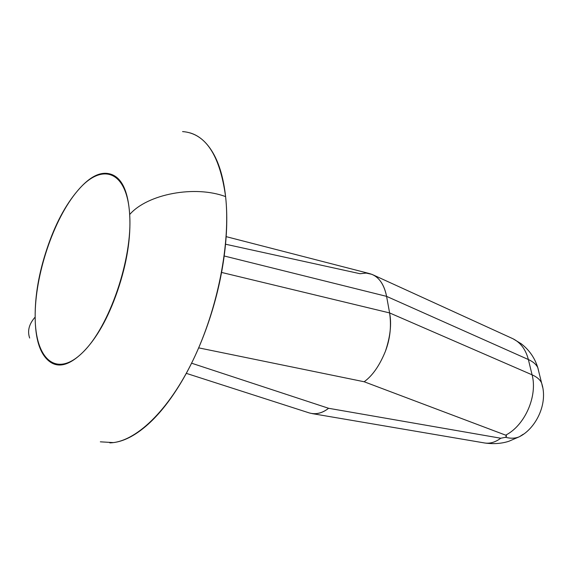 <?xml version="1.0" encoding="UTF-8"?>
<svg xmlns="http://www.w3.org/2000/svg" width="572" height="572" viewBox="0 0 572 572"><rect width="100%" height="100%" fill="white"/><g stroke="black" fill="none" stroke-linecap="round" stroke-linejoin="round"><path stroke-width="0.86" d="M225.54 244.215L360.06 273.716L366.166 273.087L371.893 274.338C379.4 277.542 384.298 284.885 386.593 296.368L224.188 255.984L386.593 296.368L528.364 359.531C533.168 361.711 536.35 364.5 537.902 367.896C536.357 364.507 533.176 361.711 528.364 359.531C525.754 349.528 520.599 342.585 512.905 338.717C520.599 342.585 525.754 349.528 528.364 359.531L532.089 374.824C536.915 376.962 540.104 379.708 541.648 383.061L542.592 387.187L541.641 383.047C540.097 379.701 536.915 376.962 532.089 374.824C537.794 396.038 524.881 425.475 505.669 435.156L506.47 436.093L505.476 437.294C510.867 438.681 515.558 438.467 519.548 436.658L523.251 434.241L519.533 436.665C515.544 438.467 510.86 438.674 505.476 437.294L500.786 438.238L328.593 408.286L191.591 363.206L328.593 408.286C323.294 412.433 317.789 414.207 312.076 413.599M537.902 367.896L538.86 371.972L537.902 367.91M129.672 214.536C132.697 258.687 109.381 326.734 82.818 352.338C56.299 378.614 35.242 359.13 35.164 317.088C29.05 323.938 27.22 330.923 29.658 338.038C27.22 330.923 29.05 323.938 35.164 317.088C34.735 275.311 53.553 218.912 77.585 190.783C101.523 162.105 127.048 170.013 129.672 214.536C147.426 193.98 194.945 185.042 225.604 196.625C194.945 185.042 147.426 193.98 129.672 214.536C128.2 191.899 122.236 178.564 111.79 174.524C101.459 170.62 90.054 176.04 77.585 190.783C65.222 205.305 55.034 224.617 46.997 248.713C38.917 272.744 34.971 295.538 35.164 317.088C35.292 338.86 39.84 353.475 48.813 360.932C57.908 368.454 69.248 365.587 82.818 352.338C96.546 338.703 108.151 318.125 117.639 290.59C126.998 262.927 131.009 237.573 129.672 214.536M109.824 442.878C135.228 442.342 168.468 411.175 193.2 359.867C217.903 308.615 230.716 242.685 225.604 196.625C227.592 214.829 227.048 235.142 223.974 257.55C220.849 280.008 215.415 302.381 207.679 324.674C199.893 346.939 190.605 366.909 179.808 384.598C169.012 402.188 157.808 415.966 146.203 425.933C134.627 435.814 123.681 441.369 113.37 442.599L100.343 441.827M484.555 442.964C489.925 443.829 495.331 442.249 500.786 438.238L505.476 437.294L506.62 436.071L505.934 435.263L364.157 381.76C372.458 375.775 379.522 365.665 385.349 351.444C390.111 339.074 391.534 326.233 389.603 312.927C391.741 323.974 390.318 336.815 385.349 351.444C379.529 365.658 372.465 375.761 364.157 381.76L198.684 347.862L364.157 381.76L505.669 435.156C524.881 425.475 537.794 396.038 532.089 374.824L389.603 312.927L386.593 296.368L528.364 359.531L532.089 374.824L389.603 312.927L386.593 296.368C383.812 282.968 377.742 275.296 368.382 273.337M189.832 132.826C198.999 135.442 206.749 142.178 213.084 153.039C219.412 163.985 223.588 178.507 225.604 196.625C219.834 154.969 205.491 133.29 182.568 131.581M389.603 312.927L221.571 272.436L389.603 312.927M186.3 373.352L309.187 412.898C315.844 414.8 322.315 413.263 328.593 408.286L500.786 438.238C495.338 442.242 489.939 443.822 484.577 442.971M312.183 413.613L484.856 443.014C493.686 444.208 501.716 443.615 508.937 441.248L519.212 436.808C535.442 428.943 548.705 403.761 541.541 382.84L537.802 367.682C534.834 358.036 529.336 350.078 521.307 343.815L512.984 338.76L373.223 274.932M226.162 236.644L369.348 273.538"/></g></svg>
